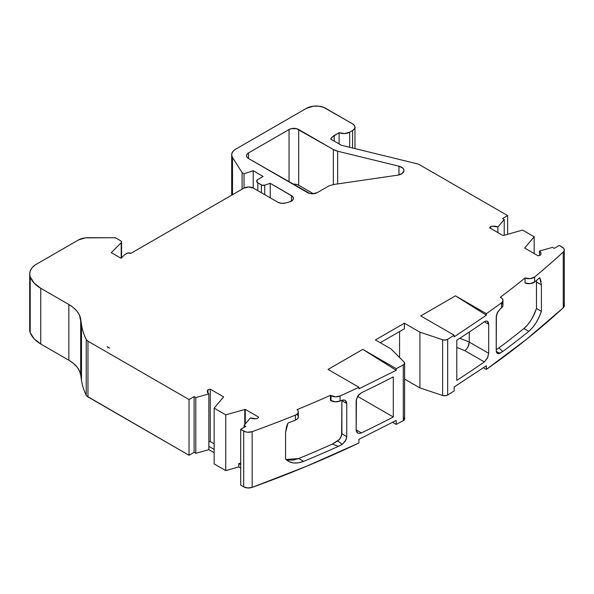 <?xml version="1.0" encoding="UTF-8"?>
<svg xmlns="http://www.w3.org/2000/svg" width="594" height="594" viewBox="0 0 594 594"><rect width="100%" height="100%" fill="white"/><g stroke="black" fill="none" stroke-linecap="round" stroke-linejoin="round"><path stroke-width="0.89" d="M257.848 190.667L257.848 182.863A4.099 2.361 180 0 1 256.653 181.185L257.848 182.863L257.848 190.667L257.848 182.863L262.132 185.217L264.701 185.165L264.701 194.624L264.701 185.165L270.233 183.323L291.431 195.56L291.431 201.136L291.431 195.56A6.824 3.943 180 0 1 293.429 198.344A6.824 3.943 180 0 1 289.716 201.856A72.364 41.78 180 0 1 285.372 203.037A6.824 3.943 180 0 1 277.836 202.205L253.504 188.157A6.824 3.943 180 0 0 243.852 188.157L130.888 253.371A2.732 1.574 180 0 0 130.821 253.334A2.732 1.574 180 0 0 126.96 253.334L125.03 254.447A2.732 1.574 180 0 0 124.592 254.774L121.072 258.293L124.592 254.774A2.732 1.574 180 0 1 125.03 254.447L126.96 253.334A2.732 1.574 180 0 1 130.821 253.334A2.732 1.574 180 0 1 130.888 253.371L243.852 188.157A6.824 3.943 180 0 1 253.504 188.157L248.678 186.999L243.852 188.157L130.888 253.371A2.732 1.574 180 0 0 130.821 253.334L127.844 252.992L125.03 254.447A2.732 1.574 180 0 0 124.592 254.774L121.072 258.293L111.293 252.643L121.198 242.738L121.198 258.167L121.54 241.743L120.76 240.837A2.732 1.574 180 0 1 121.562 241.951A2.732 1.574 180 0 1 121.198 242.738L121.198 258.167M109.586 348.091A4.099 2.361 180 0 1 108.338 347.601A4.099 2.361 180 0 1 107.922 347.319A608.204 351.143 180 0 1 107.069 346.644L109.586 348.091L107.069 346.644A608.204 351.143 180 0 0 107.922 347.319A608.204 351.143 180 0 1 107.069 346.644L109.586 348.091A4.099 2.361 180 0 1 108.338 347.601A4.099 2.361 180 0 1 107.922 347.319A4.099 2.361 180 0 0 108.338 347.601A4.099 2.361 180 0 0 109.586 348.091M240.681 463.053L238.766 463.587L240.681 463.053L238.766 463.587L238.766 466.929L225.742 470.589L225.742 414.85L244.758 409.511L244.758 424.636L244.758 409.511A6.824 3.943 180 0 1 245.285 409.377L245.285 424.012M524.91 248.203L524.91 247.765A6.824 3.943 180 0 0 524.68 248.069L538.075 255.799L524.68 248.069A6.824 3.943 180 0 1 524.91 247.765L534.154 236.783L534.154 253.534L534.154 236.783L522.572 230.093L503.556 235.432A6.824 3.943 180 0 1 503.029 235.566L489.634 227.836L503.029 235.566A6.824 3.943 180 0 0 503.556 235.432A6.824 3.943 180 0 1 503.029 235.566L489.634 227.836L490.748 226.514A6.824 3.943 180 0 1 497.898 227.034L497.898 232.603L497.898 227.034L504.224 219.505L504.224 235.246L504.224 219.505L502.539 218.533L507.632 215.592L507.632 234.288L507.632 215.592L419.461 164.687A6.824 3.943 180 0 0 417.3 163.847A6.824 3.943 180 0 1 419.461 164.687L507.632 215.592L507.632 234.288M225.742 470.589L214.152 463.899L214.152 408.16L225.742 414.85L225.742 470.589L214.152 463.899L225.742 470.589L238.766 466.929L240.681 468.035L238.766 466.929L238.766 463.587L240.681 464.694L238.766 463.587L238.766 466.929L225.742 470.589L225.742 414.85L244.758 409.511A6.824 3.943 180 0 1 245.285 409.377L258.672 417.107L245.285 409.377A6.824 3.943 180 0 0 244.758 409.511L244.758 424.636M195.812 453.311L194.119 452.331L194.119 396.592L195.812 397.564L195.812 453.311L194.119 452.331L195.812 453.311L208.843 449.658L214.152 452.717L208.843 449.658L195.812 453.311L195.812 397.564L208.843 393.919L208.843 446.309L214.152 449.376L208.843 446.309L208.843 449.658L195.812 453.311L195.812 397.564L208.843 393.919L208.843 449.658L208.843 393.919A6.824 3.943 180 0 1 207.328 391.439A6.824 3.943 180 0 1 207.959 389.783L210.239 389.144L210.239 441.542L210.239 389.144L223.626 396.874A6.824 3.943 180 0 1 223.396 397.178A6.824 3.943 180 0 0 223.626 396.874L210.239 389.144L223.626 396.874A6.824 3.943 180 0 1 223.396 397.178L214.152 408.16L225.742 414.85L244.758 409.511M214.152 408.16L223.396 397.178L214.152 408.16L214.152 463.899L214.152 408.16L225.742 414.85M244.082 427.39L244.082 425.438L245.775 426.41L244.082 425.438L244.082 427.39L244.082 425.438L250.408 417.909A6.824 3.943 180 0 0 257.566 418.428L258.672 417.107L257.566 418.428L255.754 418.74L250.408 417.909A6.824 3.943 180 0 0 257.566 418.428L258.672 417.107L245.285 409.377M524.91 247.765L534.154 236.783L524.91 247.765A6.824 3.943 180 0 0 524.68 248.069L538.075 255.799L540.354 255.16A6.824 3.943 180 0 0 540.986 253.504A6.824 3.943 180 0 0 539.463 251.024L540.934 253.022L540.904 254.113L540.354 255.16L538.075 255.799L540.354 255.16A6.824 3.943 180 0 0 539.463 251.024L539.463 255.405L539.463 251.024L552.502 247.379L539.463 251.024L539.463 255.405M194.119 452.331L189.026 455.271L189.026 399.532L194.119 396.592L194.119 452.331L189.026 455.271L194.119 452.331L194.119 396.592L195.812 397.564L208.843 393.919L207.38 391.921L207.959 389.783L210.239 389.144L210.239 441.542L208.843 441.929L210.239 441.542L214.152 443.8M210.239 389.144L207.959 389.783L207.959 393.087M490.748 228.475L490.748 226.514L490.748 228.475L490.748 226.514L489.634 227.836L490.748 226.514L492.56 226.203L497.898 227.034L504.224 219.505L502.539 218.533L507.632 215.592L419.461 164.687A6.824 3.943 180 0 0 417.3 163.847L341.431 145.278L330.68 139.07A13.655 7.885 180 0 1 334.214 135.536L334.214 141.112M534.593 277.012A1024.049 591.23 0 0 0 563.261 252.034A1024.049 591.23 0 0 1 534.593 277.012L534.593 282.024A1024.049 591.23 0 0 0 539.768 277.717A1024.049 591.23 0 0 1 534.593 282.024L534.593 277.012A6.824 3.943 180 0 1 525.066 277.97L530.175 278.631L534.593 277.012A6.824 3.943 180 0 1 525.066 277.97L525.066 282.989A6.824 3.943 0 0 0 534.593 282.024L530.175 283.65L525.066 282.989L525.066 277.97L525.066 282.989A6.824 3.943 0 0 0 534.593 282.024L534.593 277.012A1024.049 591.23 0 0 0 563.261 252.034A6.824 3.943 180 0 0 562.303 247.156L559.281 245.411L562.303 247.156A6.824 3.943 180 0 1 564.3 249.94A6.824 3.943 180 0 1 563.261 252.034L564.129 250.817L564.255 249.495L563.624 248.233L559.281 245.411L554.187 248.351L552.502 247.379L539.463 251.024M232.514 194.698L232.514 157.447A13.655 7.885 180 0 1 231.69 154.752A13.655 7.885 180 0 1 235.692 149.176L233.375 150.958L232.016 153.044L231.719 155.272L232.514 157.447L232.514 194.698L232.514 157.447L242.1 172.654L242.1 189.167L242.1 172.654L244.03 173.767L244.03 188.053L244.03 173.767L253.215 170.708L253.215 187.994L253.215 170.708L263.157 176.448L257.848 179.514L256.653 181.185A4.099 2.361 180 0 1 257.848 179.514L263.157 176.448L257.848 179.514A4.099 2.361 180 0 0 257.848 182.863L261.405 184.912L261.405 192.716M244.082 425.438L245.775 426.41L240.681 429.351L240.681 485.098L243.696 486.835A6.824 3.943 0 0 0 252.153 487.392L252.153 431.652A6.824 3.943 180 0 1 243.696 431.096L243.696 486.835L240.681 485.098L240.681 429.351L243.696 431.096L243.696 486.835L247.757 487.964L252.153 487.392A1024.026 591.216 0 0 0 358.925 442.998L358.925 439.322L396.22 420.433L396.22 424.398A1024.026 591.216 0 0 0 403.289 420.656A4.099 2.361 0 0 0 404.611 418.919L404.611 363.179A4.099 2.361 180 0 1 403.289 364.916L403.289 420.656L404.559 419.275L404.061 417.738A4.099 2.361 0 0 1 403.289 420.656L403.289 364.916L404.559 363.535L404.061 361.998A4.099 2.361 180 0 1 404.611 363.179M339.122 143.941L339.122 132.7L339.122 143.941L339.122 132.7L332.046 137.169L330.68 139.07A13.655 7.885 180 0 1 334.214 135.536L339.122 132.7L344.557 133.561L349.666 132.195A8.19 4.73 180 0 1 339.122 132.7L334.214 135.536M349.666 147.29L349.666 132.195L349.666 147.29L349.666 132.195L352.561 130.517L352.561 148.003L352.561 130.517L354.336 128.987L354.96 127.175A8.19 4.73 180 0 1 352.561 130.517L352.561 148.003M380.264 342.716L404.395 328.786L380.264 342.716L404.395 328.786L404.395 323.21L375.43 339.931L390.956 348.893L375.43 339.931L404.395 323.21L419.921 332.172L419.921 387.912L404.611 379.076M359.415 433.42L357.692 433.026L356.14 429.826L361.434 432.878L359.415 433.42L357.699 433.033L356.548 431.771L356.14 429.826L361.434 432.878A1024.026 591.216 0 0 0 393.302 416.995L357.566 396.361M357.291 396.822L358.613 394.951L361.434 392.745L357.699 396.153L356.14 400.839L356.14 429.826L356.14 400.839L357.699 396.153L361.434 392.745A1024.026 591.216 0 0 0 393.302 376.863L393.302 416.995A1024.026 591.216 0 0 1 361.434 432.878L359.682 433.405L358.115 433.226L356.935 432.38M399.569 357.506L399.569 331.571M459.823 338.253L469.26 342.07L467.975 346.896L469.26 342.07L459.823 338.253L469.26 342.07L488.691 353.289L487.414 358.13L484.333 361.924L464.857 350.675L456.786 347.408L464.857 350.675L466.542 349.094L464.857 350.675L456.786 347.408M467.975 346.896L466.542 349.094L467.975 346.896M485.788 321.087L487.073 321.102L488.038 321.829L488.691 324.302L484.333 321.785L486.003 321.042L487.422 321.257L488.691 324.302L484.333 321.785L486.003 321.042L487.414 321.257L488.357 322.394L488.691 324.302L484.333 321.785A1024.049 591.23 0 0 1 456.786 340.214A1024.049 591.23 0 0 0 484.333 321.785A1024.049 591.23 0 0 1 456.786 340.214L456.786 380.346A1024.049 591.23 0 0 0 484.333 361.924L464.857 350.675C467.515 348.492 468.985 345.626 469.26 342.07L469.26 332.061L469.26 342.07L488.691 353.289L488.691 324.302L488.691 353.289L487.414 358.13L484.333 361.924L464.857 350.675M264.701 194.624L264.701 185.165A2.732 1.574 180 0 1 261.405 184.912L257.848 182.863M29.7 274.027L29.7 329.767A25.802 14.895 0 0 0 30.197 332.67L30.197 276.93A25.802 14.895 180 0 1 29.7 274.027A25.802 14.895 180 0 1 34.66 265.243L78.363 240.013A13.655 7.885 180 0 1 88.016 237.704L114.204 237.704L85.35 237.852L78.363 240.013A13.655 7.885 180 0 1 88.016 237.704L114.204 237.704A2.732 1.574 180 0 1 116.134 238.164L120.76 240.837L116.134 238.164L114.204 237.704A2.732 1.574 180 0 1 116.134 238.164L120.76 240.837A2.732 1.574 180 0 1 121.198 242.738L111.293 252.643L121.198 242.738M331.036 400.698A6.824 3.943 0 0 0 340.072 401.009L335.454 401.841L330.435 400.349L330.435 395.329L331.036 395.678L331.036 400.698A6.824 3.943 0 0 0 340.072 401.009L340.072 395.998A6.824 3.943 180 0 1 331.036 395.678L331.036 400.698L330.435 400.349L330.435 395.329L331.036 395.678L331.036 400.698L330.435 400.349L330.435 395.329A1017.195 587.273 180 0 1 297.082 409.6A6.824 3.943 180 0 1 298.322 411.872A6.824 3.943 180 0 1 295.411 415.102L295.411 420.114L297.26 419L298.225 417.567L298.158 416.023M293.481 460.031L288.528 460.112L293.481 460.031L298.715 458.538A1017.195 587.273 0 0 0 332.269 444.119L339.449 439.456L341.617 435.565L341.884 400.705M240.681 429.351L243.696 431.096L243.696 486.835L240.681 485.098L240.681 429.351L245.775 426.41L240.681 429.351L245.56 431.86L247.757 432.224L252.153 431.652A1024.026 591.216 0 0 0 295.411 415.102L297.26 413.988L298.225 412.548L298.158 411.011L297.082 409.6A1017.195 587.273 180 0 0 330.435 395.329L335.454 396.829L340.072 395.998A1024.026 591.216 0 0 0 358.925 387.258L358.925 388.78L396.22 370.307L358.925 388.78L358.925 387.258L328.044 369.431L362.8 349.361L396.22 370.307L396.22 368.651L362.8 349.361L396.22 370.307L396.22 368.651L362.8 349.361L328.044 369.431L358.925 387.258L328.044 369.431L362.8 349.361L396.22 370.307L396.22 368.651A1024.026 591.216 0 0 0 403.289 364.916L403.289 420.656A1024.026 591.216 0 0 1 396.22 424.398A1024.026 591.216 0 0 0 403.289 420.656M362.8 349.361L396.22 368.651A1024.026 591.216 0 0 0 403.289 364.916A4.099 2.361 180 0 0 404.061 361.998L390.956 348.893L404.061 361.998L390.956 348.893L375.43 339.931L404.395 323.21L404.395 328.786L404.395 323.21L419.921 332.172L442.619 339.738L445.277 340.028L447.676 339.293A4.099 2.361 180 0 1 442.619 339.738L442.619 395.478A4.099 2.361 0 0 0 447.676 395.032L447.676 339.293A1024.049 591.23 0 0 0 454.15 335.209L420.73 315.919L455.487 295.849L420.73 315.919L454.15 335.209L454.15 336.865L486.367 315.206L455.487 295.849L486.367 313.677L486.367 315.206L455.487 295.849L486.367 313.677A1024.049 591.23 0 0 0 501.499 302.799L501.499 307.811L502.65 306.556L502.947 305.145M404.395 323.21L419.921 332.172L442.619 339.738L442.619 395.478L445.277 395.767L447.676 395.032L447.676 339.293A1024.049 591.23 0 0 0 454.15 335.209L454.15 336.865L486.367 315.206L486.367 313.677L486.367 315.206L455.487 295.849L486.367 313.677A1024.049 591.23 0 0 0 501.499 302.799A6.824 3.943 180 0 0 500.957 297.579L500.356 297.23A1017.218 587.288 180 0 0 525.066 277.97A1017.218 587.288 180 0 1 500.356 297.23L500.957 297.579A6.824 3.943 180 0 1 502.955 300.364A6.824 3.943 180 0 1 501.499 302.799L502.65 301.537L502.947 300.126L502.353 298.745L500.356 297.23A1017.218 587.288 180 0 0 525.066 277.97M532.818 317.062L536.486 308.501L536.441 280.502L536.486 282.002L541.401 284.838L536.486 282.002L536.486 308.501L541.401 311.338L541.401 284.838L536.486 282.002L536.486 308.501L541.401 311.338L539.003 317.337L535.981 322.906L532.521 327.673L528.801 331.355L523.901 328.527L527.613 324.851L531.185 319.899M496.228 349.636L498.93 347.898A1017.218 587.288 0 0 0 523.901 328.527L523.923 328.512C529.247 323.916 533.442 317.241 536.486 308.501L541.401 311.338L539.003 317.337L535.981 322.906L532.521 327.673L528.801 331.355L523.901 328.527A1017.218 587.288 0 0 1 498.93 347.898L502.747 351.485A1024.049 591.23 0 0 0 528.801 331.355L523.901 328.527A1017.218 587.288 0 0 1 498.93 347.898L502.747 351.485L499.806 353.341L496.294 351.381L499.806 353.341L498.411 353.734L496.599 352.465M337.652 183.925L337.652 151.203A13.655 7.885 180 0 1 333.331 149.517L337.652 151.203L337.652 183.925L337.652 151.203L398.982 166.209L398.982 174.918L398.982 166.209A8.19 4.73 180 0 1 403.979 170.567A8.19 4.73 180 0 1 397.787 175.148L336.412 184.103A26.626 15.37 0 0 0 328.824 185.974L317.27 192.642A6.824 3.943 180 0 1 307.618 192.642L248.492 158.509A6.824 3.943 180 0 1 246.495 155.725A6.824 3.943 180 0 1 248.492 152.933L248.492 158.509L247.015 157.232L246.495 155.725L247.015 154.21L248.492 152.933L289.048 129.522A6.824 3.943 180 0 1 298.7 129.522L298.7 185.261A6.824 3.943 0 0 0 292.909 184.147L296.488 184.407L298.7 185.261A6.824 3.943 0 0 0 292.909 184.147M340.072 401.009L340.072 395.998L340.072 401.009A1024.026 591.216 0 0 0 341.357 400.43A1024.026 591.216 0 0 1 340.072 401.009A1024.026 591.216 0 0 0 341.357 400.43L343.414 399.918L345.159 400.319L346.74 403.541L341.884 400.735L341.862 400.222L341.884 400.735L346.74 403.541L341.884 400.735L341.884 433.687L346.74 436.768L346.74 403.541L346.74 436.768L345.456 440.978L342.233 444.319L337.867 440.897M340.666 437.778L341.884 433.687L346.74 436.768L345.456 440.978L342.233 444.319L337.8 440.948L340.778 437.592M286.048 459.541L298.715 458.538A1017.195 587.273 0 0 0 332.269 444.119L338.483 446.324L342.233 444.319L337.8 440.948L332.269 444.119L338.483 446.324L342.619 444.067L346.087 439.746L346.74 436.768L346.74 403.541L346.332 401.589L345.159 400.319L343.414 399.918L341.357 400.43L344.743 400.126L345.946 400.987L346.74 403.541M293.429 462.949L289.07 461.642L285.558 459.043L285.558 432.543L286.501 426.707L287.942 423.106L285.558 432.543L285.558 459.043L289.07 461.642L293.429 462.949L298.381 462.86L303.608 461.36L298.715 458.538L303.608 461.36A1024.026 591.216 0 0 0 338.483 446.324L342.233 444.319M337.8 440.948L332.269 444.119A1017.195 587.273 0 0 1 298.715 458.538L298.685 458.553M288.528 460.112L286.1 459.585M298.715 458.538L303.608 461.36C296.072 464.204 290.05 463.431 285.558 459.043L285.558 432.543L286.501 426.707L287.942 423.106A1024.026 591.216 0 0 0 295.411 420.114A6.824 3.943 0 0 0 298.322 416.884L298.322 411.872M534.593 282.024A1024.049 591.23 0 0 0 539.768 277.717L541.401 284.838L541.401 311.338L541.401 284.838M527.613 324.851L531.073 320.084L534.088 314.516L536.486 308.501M497.393 353.437L496.495 352.205L496.228 350.467L496.309 351.47M496.792 314.07L497.49 312.377L496.228 317.233L496.228 350.467L496.391 315.592M498.93 347.898L502.747 351.485L498.455 353.734L496.903 352.97L496.228 350.467L496.228 317.233L497.156 313.097L500.497 308.553L497.49 312.377L500.497 308.553A1024.049 591.23 0 0 0 501.499 307.811A6.824 3.943 0 0 0 502.955 305.383L502.955 300.364M447.676 395.032A1024.049 591.23 0 0 0 454.15 390.949A1024.049 591.23 0 0 1 447.676 395.032L447.676 339.293A4.099 2.361 180 0 1 442.619 339.738L442.619 395.478A4.099 2.361 0 0 0 447.676 395.032A1024.049 591.23 0 0 0 454.15 390.949L454.15 386.984L486.367 365.748L454.15 386.984L454.15 390.949L454.15 386.984L486.367 365.748L486.367 369.416A1024.049 591.23 0 0 0 563.261 307.774L563.261 252.034L563.261 307.774A6.824 3.943 0 0 0 564.3 305.68L564.3 249.94M242.1 189.167L242.1 172.654L232.514 157.447A13.655 7.885 180 0 1 235.692 149.176L306.422 108.346A13.655 7.885 180 0 1 325.735 108.346L352.561 123.834A8.19 4.73 180 0 1 354.96 127.175L354.336 125.364L352.561 123.834L323.663 107.365L318.74 106.185L313.417 106.185L306.422 108.346A13.655 7.885 180 0 1 325.735 108.346L352.561 123.834A8.19 4.73 180 0 1 352.561 130.517L349.666 132.195A8.19 4.73 180 0 1 339.122 132.7M261.405 184.912A2.732 1.574 180 0 0 264.701 185.165L270.233 183.323L270.233 197.817L270.233 183.323L292.426 196.287L293.406 198.032L292.916 199.851L289.716 201.856A72.364 41.78 180 0 1 285.372 203.037L281.385 203.289L277.836 202.205L253.504 188.157L277.836 202.205A6.824 3.943 180 0 0 285.372 203.037A72.364 41.78 180 0 0 289.716 201.856A6.824 3.943 180 0 0 291.431 195.56L291.431 201.136M29.7 329.611L30.197 332.67L30.197 276.93L34.103 283.026L40.741 288.283A40.912 23.619 180 0 1 30.197 276.93A25.802 14.895 180 0 1 34.66 265.243L31.979 267.901L30.309 270.819L29.7 273.871L30.197 276.93L30.197 332.67A40.912 23.619 0 0 0 40.741 344.023L40.741 288.283L68.837 304.499L73.433 307.662L77.012 311.241L79.455 315.124L81.489 324.614L81.489 380.353L80.687 374.933L80.687 319.193L81.489 324.614A136.538 78.831 0 0 0 86.227 339.478L86.227 395.218A6.824 3.943 0 0 0 87.964 396.926L87.964 341.186A6.824 3.943 180 0 1 86.227 339.478L87.964 341.186L189.026 399.532L194.119 396.592L195.812 397.564M289.048 181.92L289.048 129.522A6.824 3.943 180 0 1 298.7 129.522L333.331 149.517A13.655 7.885 180 0 0 337.652 151.203L398.982 166.209L402.784 168.109L403.749 169.468L403.95 170.931L402.049 173.611L397.787 175.148L336.412 184.103A26.626 15.37 0 0 0 328.824 185.974L317.27 192.642L312.444 193.8L309.83 193.496L248.492 158.509A6.824 3.943 180 0 1 248.492 152.933L289.048 129.522L289.048 181.92L289.048 129.522L291.26 128.668L296.488 128.668L333.331 149.517L333.331 184.675M341.431 145.278L330.68 139.07L341.431 145.278L417.3 163.847L341.431 145.278M232.514 157.447L242.1 172.654L244.03 173.767L253.215 170.708L263.157 176.448L253.215 170.708L253.215 187.994M121.072 258.293L111.293 252.643L121.072 258.293M559.281 245.411L554.187 248.351L552.502 247.379L554.187 248.351L559.281 245.411M534.154 236.783L522.572 230.093L503.556 235.432L522.572 230.093L534.154 236.783L534.154 253.534M80.687 319.193A40.964 23.649 180 0 0 68.837 304.499A40.964 23.649 180 0 1 80.687 319.193L80.687 374.933L81.489 380.353A136.538 78.831 0 0 0 86.227 395.218A136.538 78.831 0 0 1 81.489 380.353L81.489 324.614L81.489 380.353L80.687 374.933A40.964 23.649 0 0 0 68.837 360.239L40.741 344.023A40.912 23.619 0 0 1 30.197 332.67L34.103 338.773L40.741 344.023L40.741 288.283L68.837 304.499L68.837 360.239L40.741 344.023L40.741 288.283L68.837 304.499L68.837 360.239L73.433 363.409L77.012 366.988L79.455 370.864L80.687 374.933L80.687 319.193L81.489 324.614A136.538 78.831 0 0 0 86.227 339.478L86.227 395.218L86.91 396.139L189.026 455.271L189.026 399.532L189.026 455.271L87.964 396.926L87.964 341.186L189.026 399.532L194.119 396.592M243.696 486.835A6.824 3.943 0 0 0 252.153 487.392L252.153 431.652A1024.026 591.216 0 0 0 295.411 415.102L295.411 420.114A6.824 3.943 0 0 0 297.082 414.619M287.942 423.106A1024.026 591.216 0 0 0 295.411 420.114A1024.026 591.216 0 0 1 287.942 423.106M332.269 444.119L338.483 446.324A1024.026 591.216 0 0 1 303.608 461.36L298.381 462.86M331.036 395.678A6.824 3.943 180 0 0 340.072 395.998A1024.026 591.216 0 0 0 358.925 387.258L358.925 388.78L396.22 370.307M393.302 376.863L393.302 416.995L393.302 376.863A1024.026 591.216 0 0 1 361.434 392.745A1024.026 591.216 0 0 0 393.302 376.863M252.153 487.392A1024.026 591.216 0 0 0 358.925 442.998L358.925 439.322L396.22 420.433L396.22 424.398L392.627 422.319L396.22 424.398L396.22 420.433L358.925 439.322L358.925 442.998L306.771 466.186L252.153 487.392L252.153 431.652A6.824 3.943 180 0 1 243.696 431.096M442.619 395.478L419.921 387.912L419.921 332.172L419.921 387.912L442.619 395.478L419.921 387.912M483.457 367.745L486.367 369.416L486.367 365.748L486.367 369.416L483.457 367.745L486.367 369.416L526.529 339.308L563.261 307.774L564.129 306.556L564.255 305.234L563.624 303.972M486.367 313.677A1024.049 591.23 0 0 0 501.499 302.799L501.499 307.811A6.824 3.943 0 0 0 501.499 302.947M500.497 308.553A1024.049 591.23 0 0 0 501.499 307.811A1024.049 591.23 0 0 1 500.497 308.553M541.401 311.338C538.357 320.077 534.154 326.745 528.801 331.355A1024.049 591.23 0 0 1 502.747 351.485L499.806 353.341L498.411 353.734L497.26 353.341M539.768 277.717L541.164 281.704L539.768 277.717M484.333 361.924A1024.049 591.23 0 0 1 456.786 380.346L456.786 340.214L456.786 380.346A1024.049 591.23 0 0 0 484.333 361.924L487.748 357.425L488.691 353.289L488.691 324.302M78.363 240.013L34.66 265.243L78.363 240.013M248.492 152.933L248.492 158.509L248.492 152.933L289.048 129.522M313.409 193.755L298.7 185.261L298.7 129.522L298.7 185.261L313.409 193.755L298.7 185.261M208.843 441.929L210.239 441.542M208.843 393.919A6.824 3.943 180 0 1 207.959 389.783M490.748 226.514A6.824 3.943 180 0 1 497.898 227.034L497.898 232.603M497.898 227.034L504.224 219.505L504.224 235.246M356.259 430.962L356.14 429.826L361.434 432.878A1024.026 591.216 0 0 0 393.302 416.995M356.14 429.826L356.437 398.856M488.691 353.289L469.26 342.07L469.26 332.061M504.224 219.505L502.539 218.533L507.632 215.592M349.666 132.195L352.561 130.517M244.03 188.053L244.03 173.767L253.215 170.708M330.435 395.329A1017.195 587.273 180 0 1 297.082 409.6A6.824 3.943 180 0 1 295.411 415.102L295.411 420.114M346.74 436.768L341.884 433.687L341.884 400.735M455.487 295.849L420.73 315.919L454.15 335.209L454.15 336.865L486.367 315.206M398.982 174.918L398.982 166.209A8.19 4.73 180 0 1 403.95 170.931A8.19 4.73 180 0 1 397.787 175.148L336.412 184.103A26.626 15.37 0 0 0 328.824 185.974L317.27 192.642A6.824 3.943 180 0 1 307.618 192.642L248.492 158.509M208.843 446.309L214.152 449.376M238.766 463.587L240.681 464.694M303.608 461.36A1024.026 591.216 0 0 0 338.483 446.324M502.747 351.485A1024.049 591.23 0 0 0 528.801 331.355M499.806 353.341L496.294 351.381M501.499 302.799L501.499 307.811M563.261 252.034L563.261 307.774A6.824 3.943 0 0 0 563.261 303.586M242.1 172.654L244.03 173.767M264.701 185.165L270.233 183.323L270.233 197.817M40.741 288.283A40.912 23.619 180 0 1 30.197 276.93M87.964 341.186A6.824 3.943 180 0 1 86.227 339.478L86.227 395.218A6.824 3.943 0 0 0 87.964 396.926L87.964 341.186L189.026 399.532M270.233 183.323L291.431 195.56M81.489 324.614A136.538 78.831 0 0 0 86.227 339.478M252.153 431.652A1024.026 591.216 0 0 0 295.411 415.102M340.072 395.998A1024.026 591.216 0 0 0 358.925 387.258M396.22 368.651A1024.026 591.216 0 0 0 403.289 364.916M419.921 332.172L442.619 339.738M447.676 339.293A1024.049 591.23 0 0 0 454.15 335.209M298.7 129.522L333.331 149.517M337.652 151.203L398.982 166.209M189.026 455.271L87.964 396.926M208.843 449.658L214.152 452.717M238.766 466.929L240.681 468.035M392.627 422.319L396.22 424.398M486.367 369.416A1024.049 591.23 0 0 0 563.261 307.774M68.837 304.499L68.837 360.239L40.741 344.023M80.687 374.933A40.964 23.649 0 0 0 68.837 360.239M81.489 380.353A136.538 78.831 0 0 0 86.227 395.218M121.562 257.803L121.562 241.951M354.96 148.589L354.96 127.175M231.69 195.174L231.69 154.804"/></g></svg>
